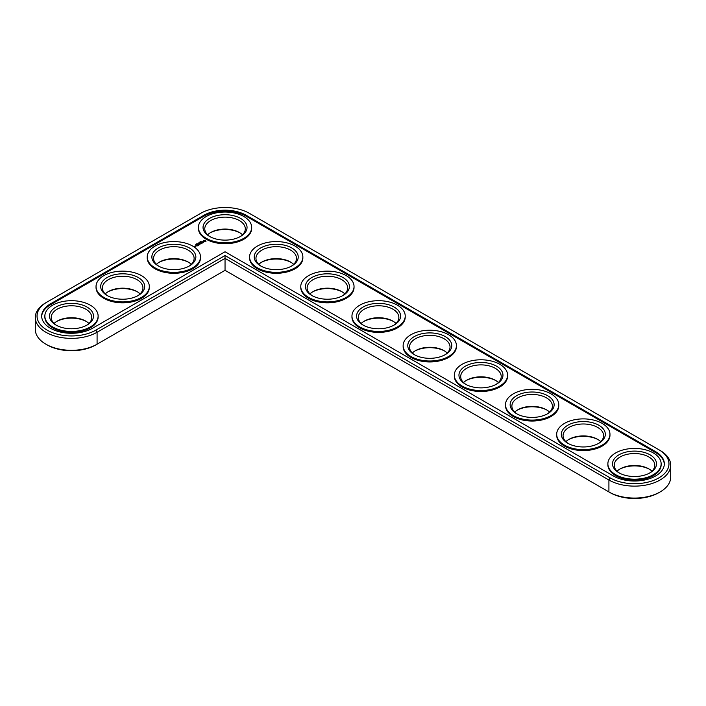 <?xml version="1.0" encoding="UTF-8"?>
<svg xmlns="http://www.w3.org/2000/svg" width="706" height="706" viewBox="0 0 706 706"><rect width="100%" height="100%" fill="white"/><g stroke="black" fill="none" stroke-linecap="round" stroke-linejoin="round"><path stroke-width="1.06" d="M45.899 302.706L47.125 302L45.899 302.706A36.191 20.898 0 0 0 35.3 317.479L35.3 329.42A36.191 20.898 0 0 0 45.899 344.193A36.191 20.898 0 0 0 97.084 344.193L225.037 270.319L610.143 492.656A34.453 19.892 0 0 0 658.875 492.656L660.101 491.95A36.191 20.898 0 0 0 670.7 477.168L670.7 465.236A36.191 20.898 0 0 0 660.101 450.454L249.403 213.344A34.453 19.892 0 0 0 200.68 213.344L47.125 302A34.453 19.892 0 0 0 47.125 330.126A34.453 19.892 0 0 0 95.857 330.126L225.037 255.546L610.143 477.883A34.453 19.892 0 0 0 658.875 477.883A34.453 19.892 0 0 0 658.875 449.748L660.101 450.454M45.899 344.193L47.125 344.907A34.453 19.892 0 0 0 95.857 344.907L97.084 344.193L95.857 344.907M239.961 232.848A22.001 12.708 0 0 0 210.123 232.848M291.146 262.403A22.001 12.708 0 0 0 261.308 262.403M188.776 262.403A22.001 12.708 0 0 0 158.938 262.403M342.331 291.949A22.001 12.708 0 0 0 312.484 291.949M393.516 321.504A22.001 12.708 0 0 0 363.669 321.504M137.599 291.949A22.001 12.708 0 0 0 107.753 291.949M86.414 321.504A22.001 12.708 0 0 0 56.568 321.504M444.692 351.05A22.001 12.708 0 0 0 414.854 351.05M495.877 380.605A22.001 12.708 0 0 0 466.039 380.605M547.062 410.151A22.001 12.708 0 0 0 517.224 410.151M598.247 439.697A22.001 12.708 0 0 0 568.401 439.697M649.432 469.252A22.001 12.708 0 0 0 619.586 469.252M610.143 492.656L608.916 491.95A36.191 20.898 0 0 0 660.101 491.95M242.476 234.798A20.271 11.702 0 0 0 239.369 232.495A20.271 11.702 0 0 0 210.715 232.495A20.271 11.702 0 0 0 207.608 234.798M293.661 264.353A20.271 11.702 0 0 0 290.554 262.041A20.271 11.702 0 0 0 261.891 262.041A20.271 11.702 0 0 0 258.793 264.353M191.291 264.353A20.271 11.702 0 0 0 188.193 262.041A20.271 11.702 0 0 0 159.53 262.041A20.271 11.702 0 0 0 156.423 264.353M344.837 293.899A20.271 11.702 0 0 0 341.739 291.596A20.271 11.702 0 0 0 313.076 291.596A20.271 11.702 0 0 0 309.978 293.899M396.022 323.454A20.271 11.702 0 0 0 392.924 321.142A20.271 11.702 0 0 0 364.261 321.142A20.271 11.702 0 0 0 361.163 323.454M140.106 293.899A20.271 11.702 0 0 0 137.008 291.596A20.271 11.702 0 0 0 108.345 291.596A20.271 11.702 0 0 0 105.247 293.899M88.921 323.454A20.271 11.702 0 0 0 85.823 321.142A20.271 11.702 0 0 0 57.16 321.142A20.271 11.702 0 0 0 54.062 323.454M447.207 353A20.271 11.702 0 0 0 444.109 350.697A20.271 11.702 0 0 0 415.446 350.697A20.271 11.702 0 0 0 412.339 353M498.392 382.546A20.271 11.702 0 0 0 495.285 380.243A20.271 11.702 0 0 0 466.631 380.243A20.271 11.702 0 0 0 463.524 382.546M549.577 412.101A20.271 11.702 0 0 0 546.47 409.798A20.271 11.702 0 0 0 517.807 409.798A20.271 11.702 0 0 0 514.709 412.101M600.753 441.647A20.271 11.702 0 0 0 597.655 439.344A20.271 11.702 0 0 0 568.992 439.344A20.271 11.702 0 0 0 565.894 441.647M651.938 471.202A20.271 11.702 0 0 0 648.84 468.899A20.271 11.702 0 0 0 620.177 468.899A20.271 11.702 0 0 0 617.079 471.202M225.037 270.319L225.037 258.378L608.916 480.009A36.191 20.898 0 0 0 648.355 484.537A36.191 20.898 0 0 0 670.7 465.236M35.3 317.479A36.191 20.898 0 0 0 57.645 336.788A36.191 20.898 0 0 0 97.084 332.252L225.037 258.378L225.037 255.546M210.123 236.748A20.271 11.702 180 0 1 204.775 228.832A20.271 11.702 180 0 1 225.037 217.13A20.271 11.702 180 0 1 245.309 228.832A20.271 11.702 180 0 1 239.961 236.748M209.479 236.395L209.479 236.395A22.001 12.708 180 0 1 209.479 218.428A22.001 12.708 180 0 1 240.605 218.428A22.001 12.708 180 0 1 240.605 236.395A22.001 12.708 180 0 1 209.479 236.395M613.417 475.985A29.82 17.218 0 0 0 645.919 479.718A29.82 17.218 0 0 0 664.328 463.816A29.82 17.218 0 0 0 655.592 451.637L246.129 215.233A29.82 17.218 0 0 0 203.955 215.233L50.408 303.889A29.82 17.218 0 0 0 41.672 316.059A29.82 17.218 0 0 0 60.081 331.97A29.82 17.218 0 0 0 92.583 328.237L225.037 251.76L613.417 475.985M206.205 238.284A26.634 15.382 180 0 1 198.404 227.411A26.634 15.382 180 0 1 225.037 212.029A26.634 15.382 180 0 1 251.68 227.411A26.634 15.382 180 0 1 235.239 241.62A26.634 15.382 180 0 1 206.205 238.284M664.32 464.283A29.82 17.218 0 0 0 655.592 452.581L246.129 216.177A29.82 17.218 0 0 0 203.955 216.177L50.408 304.833A29.82 17.218 0 0 0 41.68 316.535M251.68 227.411L251.68 228.356A26.634 15.382 180 0 1 235.239 242.564A26.634 15.382 180 0 1 206.205 239.228A26.634 15.382 180 0 1 198.404 228.356L198.404 227.411M205.958 241.408L205.234 240.314L203.337 240.728L204.06 241.823L205.958 241.408M200.557 241.549L201.272 241.699L200.53 241.629M200.327 241.681L200.839 241.981L200.327 241.761M203.557 242.167L202.278 242.237L202.666 241.717L201.916 242.167L203.196 242.096L202.807 242.626L203.557 242.167M202.596 242.758L201.219 242.396L201.845 243.261L202.596 242.899M200.027 242.449L199.507 242.149L200.027 242.449M199.048 242.423L199.56 242.714L198.845 242.882M198.554 243.076L199.074 242.996L198.536 243.04M201.687 243.429L200.68 242.776L199.93 243.208L201.122 243.173L200.936 243.791L201.678 243.358M197.601 244.029L196.956 243.623L197.601 243.844M199.577 243.852L200.707 243.914L199.71 243.341L200.354 243.861L199.392 243.738L199.595 244.302L198.695 243.852L199.692 244.505L199.577 243.852L199.763 244.505M198.818 245.079L199.436 244.655L198.315 244.073L198.315 244.726L199.251 244.691L198.818 245.079M196.568 243.914L197.248 243.994L196.63 243.994M195.738 244.523L196.347 244.532L195.738 244.523M198.492 245.264L197.371 244.62L198.492 245.194M197.486 245.856L198.104 245.423L197.106 244.85L196.356 245.203L197.415 245.167L196.983 245.494L197.918 245.459L197.486 245.856M302.865 256.958L302.865 257.911A26.634 15.382 180 0 1 286.415 272.119A26.634 15.382 180 0 1 257.39 268.783A26.634 15.382 180 0 1 249.589 257.911L249.589 256.958A26.634 15.382 180 0 1 276.222 241.584A26.634 15.382 180 0 1 302.865 256.958A26.634 15.382 180 0 1 286.415 271.166A26.634 15.382 180 0 1 257.39 267.839A26.634 15.382 180 0 1 249.589 256.958M195.288 245.891L196.286 245.97L195.288 245.82M195.677 246.315L195.059 245.962L195.677 246.315M195.13 246.632L193.965 246.385L195.13 246.632M200.495 256.958L200.495 257.911A26.634 15.382 180 0 1 184.054 272.119A26.634 15.382 180 0 1 155.02 268.783A26.634 15.382 180 0 1 147.219 257.911L147.219 256.958A26.634 15.382 180 0 1 173.861 241.584A26.634 15.382 180 0 1 200.495 256.958A26.634 15.382 180 0 1 184.054 271.166A26.634 15.382 180 0 1 155.02 267.839A26.634 15.382 180 0 1 147.219 256.958M354.041 286.512L354.041 287.457A26.634 15.382 180 0 1 337.6 301.665A26.634 15.382 180 0 1 308.575 298.329A26.634 15.382 180 0 1 300.774 287.457L300.774 286.512A26.634 15.382 180 0 1 327.407 271.13A26.634 15.382 180 0 1 354.041 286.512A26.634 15.382 180 0 1 337.6 300.721A26.634 15.382 180 0 1 308.575 297.385A26.634 15.382 180 0 1 300.774 286.512M405.226 316.059L405.226 317.012A26.634 15.382 180 0 1 388.785 331.22A26.634 15.382 180 0 1 359.76 327.884A26.634 15.382 180 0 1 351.959 317.012L351.959 316.059A26.634 15.382 180 0 1 378.592 300.685A26.634 15.382 180 0 1 405.226 316.059A26.634 15.382 180 0 1 388.785 330.267A26.634 15.382 180 0 1 359.76 326.94A26.634 15.382 180 0 1 351.959 316.059M149.31 286.512L149.31 287.457A26.634 15.382 180 0 1 132.869 301.665A26.634 15.382 180 0 1 103.844 298.329A26.634 15.382 180 0 1 96.034 287.457L96.034 286.512A26.634 15.382 180 0 1 122.676 271.13A26.634 15.382 180 0 1 149.31 286.512A26.634 15.382 180 0 1 132.869 300.721A26.634 15.382 180 0 1 103.844 297.385A26.634 15.382 180 0 1 96.034 286.512M98.125 316.059L98.125 317.012A26.634 15.382 180 0 1 81.684 331.22A26.634 15.382 180 0 1 52.659 327.884A26.634 15.382 180 0 1 44.857 317.012L44.857 316.059A26.634 15.382 180 0 1 71.491 300.685A26.634 15.382 180 0 1 98.125 316.059A26.634 15.382 180 0 1 81.684 330.267A26.634 15.382 180 0 1 52.659 326.94A26.634 15.382 180 0 1 44.857 316.059M456.411 345.613L456.411 346.558A26.634 15.382 180 0 1 439.97 360.766A26.634 15.382 180 0 1 410.936 357.43A26.634 15.382 180 0 1 403.135 346.558L403.135 345.613A26.634 15.382 180 0 1 429.777 330.231A26.634 15.382 180 0 1 456.411 345.613A26.634 15.382 180 0 1 439.97 359.822A26.634 15.382 180 0 1 410.936 356.486A26.634 15.382 180 0 1 403.135 345.613M507.596 375.16L507.596 376.113A26.634 15.382 180 0 1 491.155 390.321A26.634 15.382 180 0 1 462.121 386.985A26.634 15.382 180 0 1 454.32 376.113L454.32 375.16A26.634 15.382 180 0 1 480.962 359.786A26.634 15.382 180 0 1 507.596 375.16A26.634 15.382 180 0 1 491.155 389.368A26.634 15.382 180 0 1 462.121 386.041A26.634 15.382 180 0 1 454.32 375.16M558.781 404.714L558.781 405.659A26.634 15.382 180 0 1 542.332 419.867A26.634 15.382 180 0 1 513.306 416.531A26.634 15.382 180 0 1 505.505 405.659L505.505 404.714A26.634 15.382 180 0 1 532.139 389.333A26.634 15.382 180 0 1 558.781 404.714A26.634 15.382 180 0 1 542.332 418.923A26.634 15.382 180 0 1 513.306 415.587A26.634 15.382 180 0 1 505.505 404.714M609.966 434.261L609.966 435.205A26.634 15.382 180 0 1 593.517 449.413A26.634 15.382 180 0 1 564.491 446.086A26.634 15.382 180 0 1 556.69 435.205L556.69 434.261A26.634 15.382 180 0 1 583.324 418.887A26.634 15.382 180 0 1 609.966 434.261A26.634 15.382 180 0 1 593.517 448.469A26.634 15.382 180 0 1 564.491 445.142A26.634 15.382 180 0 1 556.69 434.261M661.143 463.816L661.143 464.76A26.634 15.382 180 0 1 644.702 478.968A26.634 15.382 180 0 1 615.676 475.632A26.634 15.382 180 0 1 607.875 464.76L607.875 463.816A26.634 15.382 180 0 1 634.509 448.434A26.634 15.382 180 0 1 661.143 463.816A26.634 15.382 180 0 1 644.702 478.024A26.634 15.382 180 0 1 615.676 474.688A26.634 15.382 180 0 1 607.875 463.816M260.664 265.941L260.664 265.941A22.001 12.708 180 0 1 260.664 247.974A22.001 12.708 180 0 1 291.781 247.974A22.001 12.708 180 0 1 291.781 265.941A22.001 12.708 180 0 1 260.664 265.941M261.308 266.303A20.271 11.702 180 0 1 255.96 258.378A20.271 11.702 180 0 1 276.222 246.676A20.271 11.702 180 0 1 296.494 258.378A20.271 11.702 180 0 1 291.146 266.303M158.303 265.941L158.303 265.941A22.001 12.708 180 0 1 158.303 247.974A22.001 12.708 180 0 1 189.42 247.974A22.001 12.708 180 0 1 189.42 265.941A22.001 12.708 180 0 1 158.303 265.941M158.938 266.303A20.271 11.702 180 0 1 153.59 258.378A20.271 11.702 180 0 1 173.861 246.676A20.271 11.702 180 0 1 194.124 258.378A20.271 11.702 180 0 1 188.776 266.303M311.849 295.496L311.849 295.496A22.001 12.708 180 0 1 311.849 277.529A22.001 12.708 180 0 1 342.966 277.529A22.001 12.708 180 0 1 342.966 295.496A22.001 12.708 180 0 1 311.849 295.496M312.484 295.849A20.271 11.702 180 0 1 307.136 287.933A20.271 11.702 180 0 1 327.407 276.231A20.271 11.702 180 0 1 347.679 287.933A20.271 11.702 180 0 1 342.331 295.849M363.034 325.042L363.034 325.042A22.001 12.708 180 0 1 363.034 307.075A22.001 12.708 180 0 1 394.151 307.075A22.001 12.708 180 0 1 394.151 325.042A22.001 12.708 180 0 1 363.034 325.042M363.669 325.395A20.271 11.702 180 0 1 358.321 317.479A20.271 11.702 180 0 1 378.592 305.777A20.271 11.702 180 0 1 398.864 317.479A20.271 11.702 180 0 1 393.516 325.395M107.118 295.496L107.118 295.496A22.001 12.708 180 0 1 107.118 277.529A22.001 12.708 180 0 1 138.235 277.529A22.001 12.708 180 0 1 138.235 295.496A22.001 12.708 180 0 1 107.118 295.496M107.753 295.849A20.271 11.702 180 0 1 102.405 287.933A20.271 11.702 180 0 1 122.676 276.231A20.271 11.702 180 0 1 142.939 287.933A20.271 11.702 180 0 1 137.599 295.849M55.933 325.042L55.933 325.042A22.001 12.708 180 0 1 55.933 307.075A22.001 12.708 180 0 1 87.05 307.075A22.001 12.708 180 0 1 87.05 325.042A22.001 12.708 180 0 1 55.933 325.042M56.568 325.395A20.271 11.702 180 0 1 51.22 317.479A20.271 11.702 180 0 1 71.491 305.777A20.271 11.702 180 0 1 91.762 317.479A20.271 11.702 180 0 1 86.414 325.395M414.219 354.597L414.219 354.597A22.001 12.708 180 0 1 414.219 336.63A22.001 12.708 180 0 1 445.336 336.63A22.001 12.708 180 0 1 445.336 354.597A22.001 12.708 180 0 1 414.219 354.597M414.854 354.95A20.271 11.702 180 0 1 409.506 347.034A20.271 11.702 180 0 1 429.777 335.332A20.271 11.702 180 0 1 450.04 347.034A20.271 11.702 180 0 1 444.692 354.95M465.395 384.143L465.395 384.143A22.001 12.708 180 0 1 465.395 366.176A22.001 12.708 180 0 1 496.521 366.176A22.001 12.708 180 0 1 496.521 384.143A22.001 12.708 180 0 1 465.395 384.143M466.039 384.496A20.271 11.702 180 0 1 460.691 376.58A20.271 11.702 180 0 1 480.962 364.878A20.271 11.702 180 0 1 501.225 376.58A20.271 11.702 180 0 1 495.877 384.496M516.58 413.698L516.58 413.698A22.001 12.708 180 0 1 516.58 395.731A22.001 12.708 180 0 1 547.697 395.731A22.001 12.708 180 0 1 547.697 413.698A22.001 12.708 180 0 1 516.58 413.698M517.224 414.051A20.271 11.702 180 0 1 511.876 406.135A20.271 11.702 180 0 1 532.139 394.433A20.271 11.702 180 0 1 552.41 406.135A20.271 11.702 180 0 1 547.062 414.051M567.765 443.244L567.765 443.244A22.001 12.708 180 0 1 567.765 425.277A22.001 12.708 180 0 1 598.882 425.277A22.001 12.708 180 0 1 598.882 443.244A22.001 12.708 180 0 1 567.765 443.244M568.401 443.597A20.271 11.702 180 0 1 563.061 435.681A20.271 11.702 180 0 1 583.324 423.979A20.271 11.702 180 0 1 603.595 435.681A20.271 11.702 180 0 1 598.247 443.597M618.95 472.799L618.95 472.799A22.001 12.708 180 0 1 618.95 454.832A22.001 12.708 180 0 1 650.067 454.832A22.001 12.708 180 0 1 650.067 472.799A22.001 12.708 180 0 1 618.95 472.799M619.586 473.152A20.271 11.702 180 0 1 614.238 465.236A20.271 11.702 180 0 1 634.509 453.534A20.271 11.702 180 0 1 654.78 465.236A20.271 11.702 180 0 1 649.432 473.152M204.352 240.384L205.305 240.914L204.916 241.681L205.358 241.064M204.916 241.443L203.937 241.064L204.916 241.681M203.937 241.064L204.652 240.658M608.916 491.95L608.916 480.009L610.143 477.883M97.084 344.193L97.084 332.252L95.857 330.126M655.592 451.637L655.592 452.581M246.129 215.233L246.129 216.177M203.955 215.233L203.955 216.177M50.408 303.889L50.408 304.833"/></g></svg>
